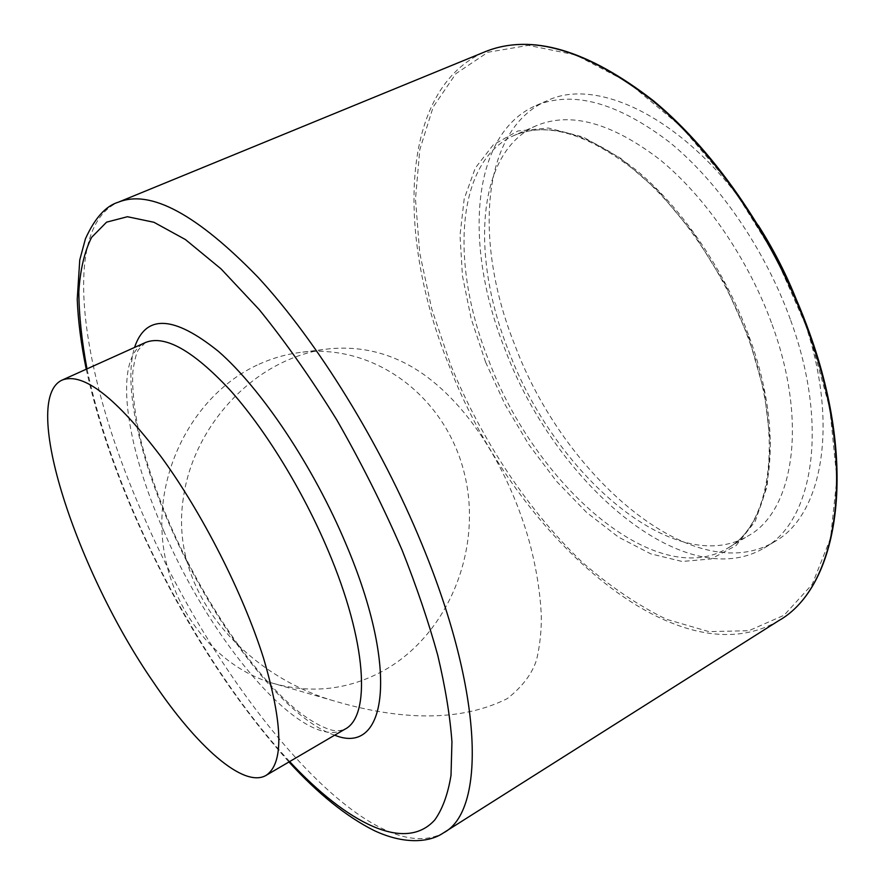 <?xml version="1.0" encoding="UTF-8"?>
<svg xmlns="http://www.w3.org/2000/svg" width="885" height="885" viewBox="0 0 885 885"><rect width="100%" height="100%" fill="white"/><g stroke="black" fill="none" stroke-linecap="round" stroke-linejoin="round"><path stroke-width="0.66" stroke-dasharray="4.42 3.32" d="M257.104 365.107C199.379 392 158.99 460.432 161.988 530.768C164.831 601.125 210.553 663.484 269.947 682.423C310.336 694.471 348.823 690.211 385.417 669.635C450 632.366 483 547.14 464.227 472.833C445.907 398.427 376.933 343.999 302.858 352.108C287.138 353.856 271.883 358.193 257.104 365.107M183.284 498.299C168.438 595.472 250.101 677.954 336.853 701.716C389.179 716.905 454.16 725.313 507.326 698.586C522.526 686.594 532.305 673.562 536.664 659.491C539.905 645.475 541.454 631.06 541.321 616.248C540.348 593.669 536.664 569.94 530.237 545.083C514.948 487.558 480.301 416.923 427.145 376.944C397.387 354.874 364.797 345.493 329.375 348.801C313.876 350.515 298.544 354.94 283.366 362.076C233.85 385.252 191.503 438.473 183.284 498.299M790.703 320.381C829.522 426.625 812.895 521.663 764.02 548.081C683.74 595.251 554.397 481.484 505.125 349.641C463.84 247.291 469.99 134.111 536.011 105.525C572.827 90.314 617.265 102.483 669.314 142.042C718.797 182.133 765.392 249.902 790.703 320.381M758.246 225.332C694.161 123.446 599.842 74.86 546.908 100.813C480.4 129.597 473.674 242.711 514.738 344.818C563.712 476.395 693.309 589.465 774.176 541.919C823.404 515.269 840.496 420.253 801.943 314.33M772.118 324.607C808.359 423.118 793.414 511.674 747.891 536.033C674.503 579.1 554.607 473.973 508.72 351.124C470.4 255.997 476.307 151.855 536.443 125.648C570.504 111.477 611.601 122.761 659.734 159.521C705.478 196.724 748.544 259.405 772.118 324.607M749.219 336.886C785.98 436.006 771.93 524.595 727.094 548.512C654.834 590.859 535.447 484.416 488.974 361.036C450.244 265.467 455.056 161.192 514.24 135.383C547.771 121.444 588.525 133.104 636.492 170.351C682.092 208.041 725.302 271.286 749.219 336.886M485.611 362.197L471.185 318.777L462.468 275.987L460.001 235.432L464.194 198.837L475.3 168.017L493.321 144.808L517.902 130.969L548.246 128.004L583.06 136.976L620.529 158.194L658.351 191.049L693.995 233.872L724.915 283.985L748.887 337.981L764.319 392.066L770.404 442.6L767.129 486.429L755.259 521.232L736.066 545.58L711.109 558.944L682.103 561.466L650.685 553.822L618.405 537.062L586.589 512.426L556.444 481.23L528.987 444.856L505.114 404.699L485.611 362.197M778.678 620.684C674.912 681.583 512.426 531.498 449.237 365.947C396.004 236.173 399.201 88.146 485.467 51.596M808.934 332.45L829.798 408.439L836.889 478.575L830.539 538.235L812.22 584.31L784.143 615.208L748.854 630.717L708.863 631.613L666.438 619.29C637.631 605.196 609.433 586.069 581.854 561.886C527.847 510.125 481.683 440.188 450.852 365.394L431.736 308.909L419.7 252.844L415.485 199.059L419.8 149.665L433.163 107.019L455.908 73.654L487.878 52.27L528.367 45.367L575.825 54.97L627.808 82.15L681.019 126.5L731.552 185.85L775.36 256.285L808.934 332.45M444.403 832.276L443.407 832.907C369.454 873.252 220.1 693.608 144.288 517.714C82.062 378.968 58.299 228.618 118.435 202.156M289.649 761.565C233.33 700.942 177.951 612.365 138.303 522.847C114.43 468.939 97.317 417.62 86.984 368.89M164.046 531.653C125.095 444.447 112.638 357.02 145.428 342.539L138.425 349.741C137.983 350.925 135.859 352.584 133.17 369.255C131.312 382.375 134 415.762 142.75 447.699C149.775 473.044 159.145 499.295 170.86 526.464C204.092 602.065 255.035 676.771 298.842 711.872C320.281 728.377 333.579 730.689 333.667 730.468C336.964 731.132 340.648 730.744 344.696 729.317C304.252 752.527 212.334 644.147 164.046 531.653M334.685 735.181C284.45 718.764 212.3 623.184 170.152 526.155C138.934 455.41 123.214 384.046 134.542 347.451M269.947 682.423L336.853 701.716M764.02 548.081L774.176 541.919M536.443 125.648L514.24 135.383C546.676 121.599 586.932 133.314 634.999 170.506C680.665 208.318 724.107 271.949 748.135 337.849C785.183 437.511 770.547 525.812 727.094 548.512L747.891 536.033M86.243 369.222C96.874 418.052 114.021 469.172 137.695 522.592C179.633 616.281 230.045 696.075 288.952 761.974M536.011 105.525L546.908 100.813M302.858 352.108L329.375 348.801"/><path stroke-width="1.33" d="M161.712 457.567C202.554 513.643 243.087 593.492 263.453 657.876C283.078 724.505 283.897 763.711 265.931 775.47C243.375 788.358 196.404 746.11 153.514 682.346C77.238 572.352 19.503 399.246 62.204 380.052C83.245 371.977 116.422 397.808 161.712 457.567M801.943 314.33C790.77 283.211 776.211 253.552 758.246 225.332M808.835 333.026C858.361 469.448 837.542 587.795 778.678 620.684C838.183 587.231 858.76 468.696 809.377 332.55C776.831 241.428 716.784 153.149 653.75 101.001C587.596 49.715 531.498 33.243 485.467 51.596C530.978 33.309 586.832 49.814 653.019 101.089C716.076 153.293 776.233 241.771 808.835 333.026M86.243 369.222C81.099 344.243 78.101 320.934 77.238 299.307L79.761 259.925L85.425 238.839C94.784 218.13 105.791 205.906 118.435 202.156C150.417 189.224 197.023 214.347 258.265 277.514C317.239 341.378 380.605 443.695 421.846 544.065C484.217 694.471 485.478 811.434 443.407 832.907C429.325 842.664 403.848 844.589 374.112 830.539C346.422 816.612 318.036 793.756 288.952 761.974M86.984 368.89C81.752 340.935 79.03 315.237 78.82 291.807C80.159 270.014 84.418 251.871 91.575 237.401L106.576 222.157L127.429 216.725L153.913 222.268L185.43 239.558L221.029 268.874L259.305 309.706C285.656 342.218 311.465 378.935 336.742 419.833C361.091 462.335 382.884 505.777 402.122 550.182C416.625 586.744 428.495 621.735 437.721 655.165C445.31 687.169 450.056 716.076 451.947 741.884L451.007 775.382C447.932 794.188 442.544 809.012 434.856 819.842C405.23 853.107 346.964 823.127 289.649 761.565M62.204 380.052L145.428 342.539C164.721 334.674 192.742 350.316 229.492 389.466C264.77 428.639 302.46 489.781 327.948 550.116C367.087 641.857 371.103 716.662 344.696 729.317L333.413 735.933M134.542 347.451C145.748 314.064 173.748 315.403 218.54 351.467C261.683 389.168 313.511 466.594 346.112 544.386C400.186 671.45 386.391 756.365 334.685 735.181M444.403 832.276L778.678 620.684M266.352 775.216L332.937 736.198M118.435 202.156L485.467 51.596"/></g></svg>
